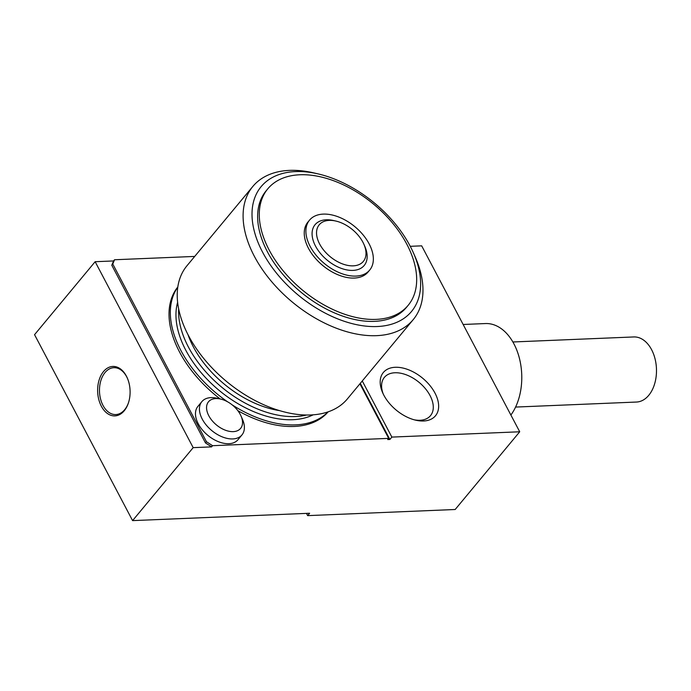 <?xml version="1.0" encoding="UTF-8"?>
<svg xmlns="http://www.w3.org/2000/svg" width="691" height="691" viewBox="0 0 691 691"><rect width="100%" height="100%" fill="white"/><g stroke="black" fill="none" stroke-linecap="round" stroke-linejoin="round"><path stroke-width="1.04" d="M205.469 442.914L111.787 265.24L113.54 260.948L95.142 261.708L193.178 447.647L211.576 446.878L205.469 442.914L206.454 441.722L212.569 445.695L388.688 438.37L387.703 439.562L389.879 439.467L360.296 383.358M101.352 406.23A24.755 16.221 87.6 0 1 103.52 371.533A24.755 16.221 87.6 0 1 126.375 376.094A24.755 16.221 87.6 0 1 127.412 378.262A24.755 16.221 87.6 0 1 128.431 402.896A24.755 16.221 87.6 0 1 101.352 406.23M95.142 261.708L34.55 334.677L132.586 520.617L193.178 447.647M113.54 260.948L114.533 259.756L112.78 264.048L206.454 441.722M194.715 256.421L114.533 259.756M389.879 439.467L391.857 437.092L519.718 431.78L421.683 245.841L410.255 246.316M212.569 445.695L211.576 446.878M306.459 513.387L307.642 515.633L309.62 513.258L132.586 520.617M307.642 515.633L455.17 509.5L519.718 431.78M423.574 420.992A33.876 20.713 -140.3 0 1 415.723 420.188A33.876 20.713 -140.3 0 1 382.65 392.721A33.876 20.713 -140.3 0 1 396.85 367.267A33.876 20.713 -140.3 0 1 435.408 393.896A33.876 20.713 -140.3 0 1 423.574 420.992M391.857 437.092L362.274 380.974M388.688 438.37L359.925 383.807M112.78 264.048L111.787 265.24M201.858 401.626L197.911 406.386A26.059 15.936 39.7 0 0 207.775 435.295A26.059 15.936 39.7 0 0 238.006 439.683L241.954 434.924A26.059 15.936 -140.3 0 1 211.731 430.536A26.059 15.936 -140.3 0 1 201.858 401.626A26.059 15.936 -140.3 0 1 211.014 397.619A26.059 15.936 -140.3 0 1 217.06 398.241L220.662 399.07A20.851 12.749 39.7 0 0 215.834 398.577A20.851 12.749 39.7 0 0 208.544 415.248A20.851 12.749 39.7 0 0 232.271 431.642A20.851 12.749 39.7 0 0 241.012 415.973A20.851 12.749 39.7 0 0 220.662 399.07M328.165 411.836A97.725 59.763 -140.3 0 1 237.868 410.679M220.17 398.957A97.725 59.763 -140.3 0 1 177.82 286.972M177.786 287.162A97.725 59.763 39.7 0 0 227.494 401.747M232.107 404.831A97.725 59.763 39.7 0 0 327.983 411.896M177.63 302.312A91.212 55.772 39.7 0 0 219.021 390.311A91.212 55.772 39.7 0 0 313.127 414.833M178.667 308.912A91.212 55.772 39.7 0 0 221.656 387.141A91.212 55.772 39.7 0 0 306.45 415.032M188.004 334.677A84.691 51.79 39.7 0 0 279.406 410.584M413.538 253.148L415.395 257.38A104.237 63.745 -140.3 0 1 413.227 319.622A104.237 63.745 -140.3 0 1 292.31 302.062A104.237 63.745 -140.3 0 1 252.846 186.432A104.237 63.745 -140.3 0 1 289.46 170.383A104.237 63.745 -140.3 0 1 313.628 172.862L318.136 173.907A97.725 59.763 39.7 0 0 295.48 171.584A97.725 59.763 39.7 0 0 261.345 249.745A97.725 59.763 39.7 0 0 372.561 326.575A97.725 59.763 39.7 0 0 413.538 253.148A97.725 59.763 39.7 0 0 318.136 173.907M252.846 186.432L186.976 265.741A104.237 63.745 39.7 0 0 226.441 381.372A104.237 63.745 39.7 0 0 347.357 398.932L413.227 319.622M267.806 188.807L266.165 190.785A91.212 55.772 39.7 0 0 300.697 291.965A91.212 55.772 39.7 0 0 406.498 307.331L408.139 305.353A91.212 55.772 39.7 0 0 392.618 223.141A91.212 55.772 39.7 0 0 299.851 174.771A91.212 55.772 39.7 0 0 267.806 188.807A91.212 55.772 39.7 0 0 302.338 289.987A91.212 55.772 39.7 0 0 408.139 305.353M309.551 220.118L307.901 222.105A39.093 23.9 39.7 0 0 322.706 265.465A39.093 23.9 39.7 0 0 368.044 272.047L369.694 270.069A39.093 23.9 39.7 0 0 363.043 234.836A39.093 23.9 39.7 0 0 323.284 214.106A39.093 23.9 39.7 0 0 309.551 220.118A39.093 23.9 39.7 0 0 324.347 263.487A39.093 23.9 39.7 0 0 369.694 270.069M363.915 244.312L364.848 246.428A31.924 19.521 -140.3 0 1 351.46 270.414A31.924 19.521 -140.3 0 1 315.122 245.314A31.924 19.521 -140.3 0 1 326.282 219.79A31.924 19.521 -140.3 0 1 333.675 220.55L335.93 221.068A28.668 17.525 39.7 0 0 329.287 220.386A28.668 17.525 39.7 0 0 319.277 243.31A28.668 17.525 39.7 0 0 351.9 265.854A28.668 17.525 39.7 0 0 363.915 244.312A28.668 17.525 39.7 0 0 335.93 221.068M414.324 419.834A29.972 18.329 39.7 0 0 419.964 420.275A29.972 18.329 39.7 0 0 430.493 415.662A29.972 18.329 39.7 0 0 425.388 388.653A29.972 18.329 39.7 0 0 394.915 372.76A29.972 18.329 39.7 0 0 384.386 377.372A29.972 18.329 39.7 0 0 383.255 394.034M463.143 324.476L485.436 323.552A52.119 34.144 87.6 0 1 519.001 356.781A52.119 34.144 87.6 0 1 510.882 415.023M512.877 341.976L633.777 336.949A32.572 21.343 87.6 0 1 656.45 368.605A32.572 21.343 87.6 0 1 636.48 402.041L515.59 407.068M241.012 415.973L242.498 419.368A26.059 15.936 -140.3 0 1 241.954 434.924M127.541 378.59A23.451 15.366 -92.4 0 0 126.703 376.845A23.451 15.366 -92.4 0 0 103.538 374.626A23.451 15.366 -92.4 0 0 106.051 409.849A23.451 15.366 -92.4 0 0 128.543 402.559"/></g></svg>
